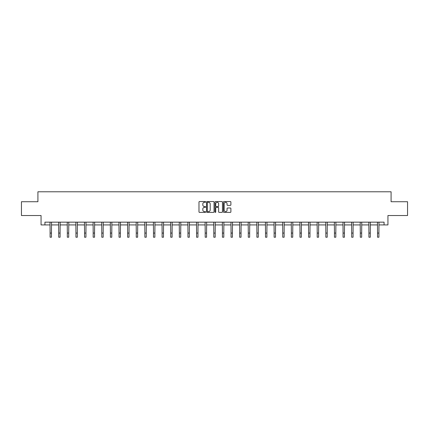 <?xml version="1.0" encoding="UTF-8"?>
<svg xmlns="http://www.w3.org/2000/svg" width="429" height="429" viewBox="0 0 429 429"><rect width="100%" height="100%" fill="white"/><g stroke="black" fill="none" stroke-linecap="round" stroke-linejoin="round"><path stroke-width="0.64" d="M205.663 201.925A0.381 0.381 0 0 0 205.282 201.544L199.523 201.544A0.542 0.542 0 0 0 198.981 202.091L198.981 211.846A0.542 0.542 0 0 0 199.523 212.393L205.282 212.393A0.381 0.381 0 0 0 205.663 212.012A0.381 0.381 0 0 0 205.282 211.631L204.536 211.631A1.737 1.737 0 0 1 202.804 209.899L202.804 209.084A1.737 1.737 0 0 1 204.536 207.346L205.282 207.346A0.381 0.381 0 0 0 205.663 206.971A0.381 0.381 0 0 0 205.282 206.59L204.536 206.59A1.737 1.737 0 0 1 202.804 204.853L202.804 204.043A1.737 1.737 0 0 1 204.536 202.306L205.282 202.306A0.381 0.381 0 0 0 205.663 201.925M230.346 205.368A0.542 0.542 0 0 0 230.888 204.826L230.888 202.091A0.542 0.542 0 0 0 230.346 201.544L223.949 201.544A0.542 0.542 0 0 0 223.407 202.091L223.407 211.846A0.542 0.542 0 0 0 223.949 212.393L230.346 212.393A0.542 0.542 0 0 0 230.888 211.846L230.888 208.542A0.542 0.542 0 0 0 230.346 208.001L227.606 208.001A0.542 0.542 0 0 0 227.064 208.542L227.064 210.183A1.448 1.448 0 0 1 225.616 211.631A1.448 1.448 0 0 1 224.163 210.183L224.163 203.754A1.448 1.448 0 0 1 225.616 202.306A1.448 1.448 0 0 1 227.064 203.754L227.064 204.826A0.542 0.542 0 0 0 227.606 205.368L230.346 205.368M44.927 224.919L44.927 222.158L384.073 222.158L384.073 224.919L387.939 224.919L387.939 215.53L407.55 215.53L407.55 201.721L391.087 201.721L391.087 191.779L37.913 191.779L37.913 201.721L21.45 201.721L21.45 215.53L41.061 215.53L41.061 224.919L50.091 224.919M214.028 202.091A0.542 0.542 0 0 0 213.481 201.544L207.084 201.544A0.542 0.542 0 0 0 206.542 202.091L206.542 211.846A0.542 0.542 0 0 0 207.084 212.393L213.481 212.393A0.542 0.542 0 0 0 214.028 211.846L214.028 202.091M215.519 201.544L221.916 201.544A0.542 0.542 0 0 1 222.458 202.091L222.458 211.846A0.542 0.542 0 0 1 221.916 212.393L219.176 212.393A0.542 0.542 0 0 1 218.634 211.846L218.634 207.888A0.542 0.542 0 0 0 218.093 207.346L216.275 207.346A0.542 0.542 0 0 0 215.733 207.888L215.733 212.012A0.381 0.381 0 0 1 215.353 212.393A0.381 0.381 0 0 1 214.972 212.012L214.972 202.091A0.542 0.542 0 0 1 215.519 201.544M51.469 224.919L58.709 224.919M60.087 224.919L67.326 224.919M68.704 224.919L75.938 224.919M77.322 224.919L84.556 224.919M85.939 224.919L93.173 224.919M94.557 224.919L101.791 224.919M103.169 224.919L110.409 224.919M111.787 224.919L119.026 224.919M120.404 224.919L127.644 224.919M129.022 224.919L136.256 224.919M137.639 224.919L144.873 224.919M146.257 224.919L153.491 224.919M154.874 224.919L162.108 224.919M163.492 224.919L170.726 224.919M172.104 224.919L179.343 224.919M180.722 224.919L187.961 224.919M189.339 224.919L196.579 224.919M197.957 224.919L205.191 224.919M206.574 224.919L213.808 224.919M215.192 224.919L222.426 224.919M223.809 224.919L231.043 224.919M232.421 224.919L239.661 224.919M241.039 224.919L248.278 224.919M249.657 224.919L256.896 224.919M258.274 224.919L265.508 224.919M266.892 224.919L274.126 224.919M275.509 224.919L282.743 224.919M284.127 224.919L291.361 224.919M292.744 224.919L299.978 224.919M301.356 224.919L308.596 224.919M309.974 224.919L317.213 224.919M318.591 224.919L325.831 224.919M327.209 224.919L334.443 224.919M335.827 224.919L343.061 224.919M344.444 224.919L351.678 224.919M353.062 224.919L360.296 224.919M361.674 224.919L368.913 224.919M370.291 224.919L377.531 224.919M378.909 224.919L384.073 224.919M207.684 202.306A0.381 0.381 0 0 0 207.304 202.686L207.304 211.25A0.381 0.381 0 0 0 207.684 211.631L208.467 211.631A1.737 1.737 0 0 0 210.205 209.899L210.205 204.043A1.737 1.737 0 0 0 208.467 202.306L207.684 202.306M218.634 203.786A1.448 1.448 0 0 0 217.181 202.332A1.448 1.448 0 0 0 215.733 203.786L215.733 206.049A0.542 0.542 0 0 0 216.275 206.59L218.093 206.59A0.542 0.542 0 0 0 218.634 206.049L218.634 203.786M50.021 222.158L50.091 233.081L51.469 233.081L51.539 222.158M50.091 233.081L50.091 237.221L51.469 237.221L51.469 233.081M58.639 222.158L58.709 233.081L60.087 233.081L60.157 222.158M58.709 233.081L58.709 237.221L60.087 237.221L60.087 233.081M67.251 222.158L67.326 233.081L68.704 233.081L68.774 222.158M67.326 233.081L67.326 237.221L68.704 237.221L68.704 233.081M75.869 222.158L75.938 233.081L77.322 233.081L77.392 222.158M75.938 233.081L75.938 237.221L77.322 237.221L77.322 233.081M84.486 222.158L84.556 233.081L85.939 233.081L86.009 222.158M84.556 233.081L84.556 237.221L85.939 237.221L85.939 233.081M93.104 222.158L93.173 233.081L94.557 233.081L94.627 222.158M93.173 233.081L93.173 237.221L94.557 237.221L94.557 233.081M101.721 222.158L101.791 233.081L103.169 233.081L103.244 222.158M101.791 233.081L101.791 237.221L103.169 237.221L103.169 233.081M110.339 222.158L110.409 233.081L111.787 233.081L111.856 222.158M110.409 233.081L110.409 237.221L111.787 237.221L111.787 233.081M118.956 222.158L119.026 233.081L120.404 233.081L120.474 222.158M119.026 233.081L119.026 237.221L120.404 237.221L120.404 233.081M127.574 222.158L127.644 233.081L129.022 233.081L129.091 222.158M127.644 233.081L127.644 237.221L129.022 237.221L129.022 233.081M136.186 222.158L136.256 233.081L137.639 233.081L137.709 222.158M136.256 233.081L136.256 237.221L137.639 237.221L137.639 233.081M144.804 222.158L144.873 233.081L146.257 233.081L146.327 222.158M144.873 233.081L144.873 237.221L146.257 237.221L146.257 233.081M153.421 222.158L153.491 233.081L154.874 233.081L154.944 222.158M153.491 233.081L153.491 237.221L154.874 237.221L154.874 233.081M162.039 222.158L162.108 233.081L163.492 233.081L163.562 222.158M162.108 233.081L162.108 237.221L163.492 237.221L163.492 233.081M170.656 222.158L170.726 233.081L172.104 233.081L172.174 222.158M170.726 233.081L170.726 237.221L172.104 237.221L172.104 233.081M179.274 222.158L179.343 233.081L180.722 233.081L180.791 222.158M179.343 233.081L179.343 237.221L180.722 237.221L180.722 233.081M187.891 222.158L187.961 233.081L189.339 233.081L189.409 222.158M187.961 233.081L187.961 237.221L189.339 237.221L189.339 233.081M196.503 222.158L196.579 233.081L197.957 233.081L198.026 222.158M196.579 233.081L196.579 237.221L197.957 237.221L197.957 233.081M205.121 222.158L205.191 233.081L206.574 233.081L206.644 222.158M205.191 233.081L205.191 237.221L206.574 237.221L206.574 233.081M213.739 222.158L213.808 233.081L215.192 233.081L215.261 222.158M213.808 233.081L213.808 237.221L215.192 237.221L215.192 233.081M222.356 222.158L222.426 233.081L223.809 233.081L223.879 222.158M222.426 233.081L222.426 237.221L223.809 237.221L223.809 233.081M230.974 222.158L231.043 233.081L232.421 233.081L232.497 222.158M231.043 233.081L231.043 237.221L232.421 237.221L232.421 233.081M239.591 222.158L239.661 233.081L241.039 233.081L241.109 222.158M239.661 233.081L239.661 237.221L241.039 237.221L241.039 233.081M248.209 222.158L248.278 233.081L249.657 233.081L249.726 222.158M248.278 233.081L248.278 237.221L249.657 237.221L249.657 233.081M256.826 222.158L256.896 233.081L258.274 233.081L258.344 222.158M256.896 233.081L256.896 237.221L258.274 237.221L258.274 233.081M265.438 222.158L265.508 233.081L266.892 233.081L266.961 222.158M265.508 233.081L265.508 237.221L266.892 237.221L266.892 233.081M274.056 222.158L274.126 233.081L275.509 233.081L275.579 222.158M274.126 233.081L274.126 237.221L275.509 237.221L275.509 233.081M282.673 222.158L282.743 233.081L284.127 233.081L284.196 222.158M282.743 233.081L282.743 237.221L284.127 237.221L284.127 233.081M291.291 222.158L291.361 233.081L292.744 233.081L292.814 222.158M291.361 233.081L291.361 237.221L292.744 237.221L292.744 233.081M299.909 222.158L299.978 233.081L301.356 233.081L301.426 222.158M299.978 233.081L299.978 237.221L301.356 237.221L301.356 233.081M308.526 222.158L308.596 233.081L309.974 233.081L310.044 222.158M308.596 233.081L308.596 237.221L309.974 237.221L309.974 233.081M317.144 222.158L317.213 233.081L318.591 233.081L318.661 222.158M317.213 233.081L317.213 237.221L318.591 237.221L318.591 233.081M325.756 222.158L325.831 233.081L327.209 233.081L327.279 222.158M325.831 233.081L325.831 237.221L327.209 237.221L327.209 233.081M334.373 222.158L334.443 233.081L335.827 233.081L335.896 222.158M334.443 233.081L334.443 237.221L335.827 237.221L335.827 233.081M342.991 222.158L343.061 233.081L344.444 233.081L344.514 222.158M343.061 233.081L343.061 237.221L344.444 237.221L344.444 233.081M351.608 222.158L351.678 233.081L353.062 233.081L353.131 222.158M351.678 233.081L351.678 237.221L353.062 237.221L353.062 233.081M360.226 222.158L360.296 233.081L361.674 233.081L361.749 222.158M360.296 233.081L360.296 237.221L361.674 237.221L361.674 233.081M368.843 222.158L368.913 233.081L370.291 233.081L370.361 222.158M368.913 233.081L368.913 237.221L370.291 237.221L370.291 233.081M377.461 222.158L377.531 233.081L378.909 233.081L378.979 222.158M377.531 233.081L377.531 237.221L378.909 237.221L378.909 233.081"/></g></svg>

